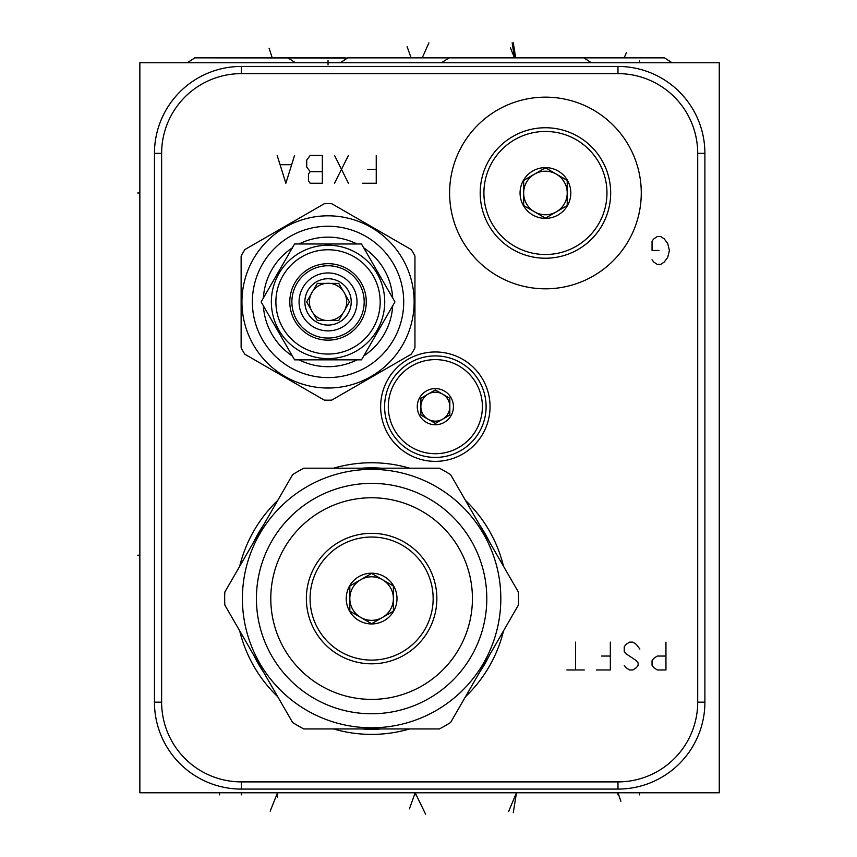 <?xml version="1.0" encoding="UTF-8"?>
<svg xmlns="http://www.w3.org/2000/svg" width="857" height="857" viewBox="0 0 857 857"><rect width="100%" height="100%" fill="white"/><g stroke="black" fill="none" stroke-linecap="round" stroke-linejoin="round"><path stroke-width="1.29" d="M139.852 62.732L719.259 62.732L719.259 792.789L139.852 792.789L139.852 62.732M490.043 406.668A54.698 54.698 0 0 1 435.345 461.366A54.698 54.698 0 0 1 380.647 406.668A54.698 54.698 0 0 1 435.345 351.97A54.698 54.698 0 0 1 490.043 406.668M241.363 781.895A79.722 79.722 0 0 1 161.63 702.172L161.63 153.349A79.722 79.722 0 0 1 241.363 73.627L617.972 73.627A79.722 79.722 0 0 1 697.705 153.349L697.705 702.172A79.722 79.722 0 0 1 617.972 781.895L241.363 781.895L241.363 789.083A86.911 86.911 0 0 1 154.453 702.172L154.453 153.349A86.911 86.911 0 0 1 241.363 66.439L617.972 66.439A86.911 86.911 0 0 1 704.893 153.349L704.893 702.172A86.911 86.911 0 0 1 617.972 789.083L241.363 789.083M239.671 566.359A135.813 135.813 0 0 1 277.743 500.413M333.534 468.201A135.813 135.813 0 0 1 409.689 468.201M465.48 500.413A135.813 135.813 0 0 1 503.552 566.359M503.552 630.784A135.813 135.813 0 0 1 465.48 696.73M409.689 728.943A135.813 135.813 0 0 1 333.534 728.943M277.743 696.73A135.813 135.813 0 0 1 239.671 630.784M449.604 192.986A95.834 95.834 0 0 1 545.438 97.152A95.834 95.834 0 0 1 641.272 192.986A95.834 95.834 0 0 1 545.438 288.82A95.834 95.834 0 0 1 449.604 192.986M371.617 497.756A100.815 100.815 0 0 1 472.432 598.572A100.815 100.815 0 0 1 371.617 699.387A100.815 100.815 0 0 1 270.791 598.572A100.815 100.815 0 0 1 371.617 497.756M371.617 483.38A115.192 115.192 0 0 1 486.797 598.572A115.192 115.192 0 0 1 371.617 713.763A115.192 115.192 0 0 1 256.425 598.572A115.192 115.192 0 0 1 371.617 483.38M371.617 469.368A129.203 129.203 0 0 1 500.82 598.572A129.203 129.203 0 0 1 371.617 727.786A129.203 129.203 0 0 1 242.402 598.572A129.203 129.203 0 0 1 371.617 469.368M371.617 468.201L439.405 468.201A146.943 146.943 0 0 1 450.621 474.682L518.41 592.091A146.943 146.943 0 0 1 518.41 605.053L450.621 722.462A146.943 146.943 0 0 1 439.405 728.943L303.828 728.943A146.943 146.943 0 0 1 292.601 722.462L224.813 605.053A146.943 146.943 0 0 1 224.813 592.091L292.601 474.682A146.943 146.943 0 0 1 303.828 468.201L371.617 468.201M306.367 598.572A65.239 65.239 0 0 1 371.617 533.333A65.239 65.239 0 0 1 436.856 598.572A65.239 65.239 0 0 1 371.617 663.811A65.239 65.239 0 0 1 306.367 598.572M433.149 598.572A61.533 61.533 0 0 1 371.617 660.104A61.533 61.533 0 0 1 310.073 598.572A61.533 61.533 0 0 1 371.617 537.039A61.533 61.533 0 0 1 433.149 598.572M396.995 598.572A25.378 25.378 0 0 0 371.617 573.194A25.378 25.378 0 0 0 346.239 598.572A25.378 25.378 0 0 0 371.617 623.95A25.378 25.378 0 0 0 396.995 598.572M371.617 623.725L360.722 617.436A21.789 21.789 0 0 1 349.827 598.572A21.789 21.789 0 0 0 382.501 617.436A21.789 21.789 0 0 0 393.395 598.572L393.395 585.995L371.617 573.419L349.827 585.995L349.827 611.148L371.617 623.725L393.395 611.148L393.395 598.572A21.789 21.789 0 0 1 382.501 617.436L393.395 611.148M371.617 573.419L382.501 579.707A21.789 21.789 0 0 0 349.827 598.572A21.789 21.789 0 0 1 360.722 579.707L349.827 585.995M382.501 579.707A21.789 21.789 0 0 1 393.395 598.572A21.789 21.789 0 0 0 382.501 579.707M384.729 301.91A56.691 56.691 0 0 1 328.038 358.601A56.691 56.691 0 0 1 271.348 301.91A56.691 56.691 0 0 1 328.038 245.22A56.691 56.691 0 0 1 384.729 301.91M366.282 301.91A38.244 38.244 0 0 0 328.038 263.677A38.244 38.244 0 0 0 289.795 301.91A38.244 38.244 0 0 0 328.038 340.154A38.244 38.244 0 0 0 366.282 301.91M291.883 301.91A36.155 36.155 0 0 1 328.038 265.756A36.155 36.155 0 0 1 364.193 301.91A36.155 36.155 0 0 1 328.038 338.065A36.155 36.155 0 0 1 291.883 301.91M357.015 301.91A28.967 28.967 0 0 1 328.038 330.888A28.967 28.967 0 0 1 299.072 301.91A28.967 28.967 0 0 1 328.038 272.944A28.967 28.967 0 0 1 357.015 301.91M351.22 301.91A23.171 23.171 0 0 0 328.038 278.739A23.171 23.171 0 0 0 304.867 301.91A23.171 23.171 0 0 0 328.038 325.092A23.171 23.171 0 0 0 351.22 301.91M349.452 301.91L345.135 294.444A18.661 18.661 0 0 0 343.057 290.844L338.74 283.378L330.116 283.378A18.661 18.661 0 0 0 325.96 283.378L317.336 283.378L313.019 290.844A18.661 18.661 0 0 0 310.941 294.444L306.635 301.91L310.941 309.388A18.661 18.661 0 0 1 310.941 294.444L306.635 301.91L310.941 309.388A18.661 18.661 0 0 0 345.135 309.388L349.452 301.91L345.135 294.444A18.661 18.661 0 0 1 345.135 309.388L349.452 301.91M325.96 283.378A18.661 18.661 0 0 0 313.019 290.844L317.336 283.378L325.96 283.378M343.057 290.844A18.661 18.661 0 0 0 330.116 283.378L338.74 283.378L343.057 290.844M338.74 320.454L343.057 312.987L338.74 320.454L330.116 320.454L338.74 320.454M313.019 312.987L317.336 320.454L325.96 320.454L317.336 320.454L313.019 312.987M294.583 359.854L261.139 301.91L294.583 243.977L361.493 243.977L394.948 301.91L361.493 359.854L294.583 359.854M357.005 243.977A64.778 64.778 0 0 0 299.072 243.977M292.344 247.855A64.778 64.778 0 0 0 263.378 298.032M263.378 305.799A64.778 64.778 0 0 0 292.344 355.966M299.072 359.854A64.778 64.778 0 0 0 357.005 359.854M363.732 355.966A64.778 64.778 0 0 0 392.699 305.799M392.699 298.032A64.778 64.778 0 0 0 363.732 247.855M328.038 226.248A75.673 75.673 0 0 0 252.365 301.91A75.673 75.673 0 0 0 328.038 377.583A75.673 75.673 0 0 0 403.711 301.91A75.673 75.673 0 0 0 328.038 226.248M328.038 215.814A86.096 86.096 0 0 1 414.145 301.91A86.096 86.096 0 0 1 328.038 388.017A86.096 86.096 0 0 1 241.942 301.91A86.096 86.096 0 0 1 328.038 215.814M411.21 249.58A98.266 98.266 0 0 1 414.949 256.05L414.949 347.781A98.266 98.266 0 0 1 411.21 354.252L331.777 400.112A98.266 98.266 0 0 1 324.3 400.112L244.866 354.252A98.266 98.266 0 0 1 241.128 347.781L241.128 256.05A98.266 98.266 0 0 1 244.866 249.58L324.3 203.72A98.266 98.266 0 0 1 331.777 203.72L411.21 249.58M388.296 406.668A47.049 47.049 0 0 1 435.345 359.619A47.049 47.049 0 0 1 482.395 406.668A47.049 47.049 0 0 1 435.345 453.717A47.049 47.049 0 0 1 388.296 406.668M453.428 406.668A18.083 18.083 0 0 0 435.345 388.596A18.083 18.083 0 0 0 417.273 406.668A18.083 18.083 0 0 0 435.345 424.751A18.083 18.083 0 0 0 453.428 406.668M384.589 406.668A50.756 50.756 0 0 1 435.345 355.912A50.756 50.756 0 0 1 486.101 406.668A50.756 50.756 0 0 1 435.345 457.424A50.756 50.756 0 0 1 384.589 406.668M435.345 389.946L420.862 398.312L420.862 415.034L435.345 423.401L449.829 415.034L449.829 398.312L442.587 394.124A14.483 14.483 0 0 1 449.829 406.657L449.829 398.312L435.345 389.946L428.104 394.124A14.483 14.483 0 0 1 442.587 394.124M420.862 398.312L420.862 415.034L428.104 419.212A14.483 14.483 0 0 1 420.862 406.679A14.483 14.483 0 0 0 435.345 421.162A14.483 14.483 0 0 0 449.829 406.679A14.483 14.483 0 0 1 428.104 419.212M449.829 415.034L449.829 406.668M435.345 423.401L442.587 419.212M420.862 406.657A14.483 14.483 0 0 1 428.104 394.124A14.483 14.483 0 0 0 420.862 406.657M483.905 192.986A61.533 61.533 0 0 1 545.438 131.453A61.533 61.533 0 0 1 606.97 192.986A61.533 61.533 0 0 1 545.438 254.518A61.533 61.533 0 0 1 483.905 192.986M570.816 192.986A25.378 25.378 0 0 0 545.438 167.608A25.378 25.378 0 0 0 520.06 192.986A25.378 25.378 0 0 0 545.438 218.364A25.378 25.378 0 0 0 570.816 192.986M480.199 192.986A65.239 65.239 0 0 1 545.438 127.747A65.239 65.239 0 0 1 610.677 192.986A65.239 65.239 0 0 1 545.438 258.225A65.239 65.239 0 0 1 480.199 192.986M567.216 192.986L567.216 180.409L556.332 174.121A21.789 21.789 0 0 1 556.332 211.85A21.789 21.789 0 0 1 523.648 192.986L523.648 205.562L534.543 211.85A21.789 21.789 0 0 1 534.543 174.121A21.789 21.789 0 0 1 567.216 192.986L567.216 205.562L545.438 218.139L523.648 205.562M545.438 167.833L534.543 174.121A21.789 21.789 0 0 0 523.648 192.986L523.648 180.409L545.438 167.833L567.216 180.409M545.438 218.139L556.332 211.85M449.025 57.869L583.906 57.869L449.025 57.869L583.906 57.869L449.025 57.869L441.591 62.732M583.906 57.869L591.341 62.732L583.906 57.869M347.738 57.869L482.63 57.869L347.738 57.869L482.63 57.869L347.738 57.869L340.304 62.732M344.964 57.869L210.072 57.869L346.346 57.987M664.561 57.869L571.394 57.869L664.561 57.869L671.995 62.732M194.775 57.869L287.941 57.869L194.775 57.869L187.34 62.732M287.941 57.869L295.376 62.732M639.536 792.789L639.536 794.868L639.536 792.789M219.574 792.789L219.574 794.868L219.574 792.789M516.46 792.789L513.289 812.672L516.46 792.789L508.651 811.408L516.46 792.789M425.586 814.15L415.184 792.789L415.184 794.878L415.184 792.789L409.41 808.879M277.614 797.16L277.518 792.789L277.518 794.878L277.518 792.789L270.18 811.172M620.875 801.274L617.972 792.789L617.972 794.878M241.503 794.364L241.363 792.789L241.363 794.878M665.953 656.055L657.265 656.055L653.784 658.369L652.048 660.683L652.048 665.321L653.784 667.635L657.265 669.96L665.953 669.96L665.953 642.139M624.239 665.321L625.974 667.635L629.445 669.96L632.927 669.96L636.397 667.635L638.144 665.321L638.144 663.007L636.397 660.683L625.974 653.73L624.239 651.416L624.239 646.778L625.974 644.464L629.445 642.139L632.927 642.139L636.397 644.464L639.879 649.092M596.418 669.96L610.334 669.96L610.334 642.139M610.334 656.055L601.635 656.055M584.26 669.96L566.873 669.96M575.561 669.96L575.561 642.139M362.34 183.248L376.244 183.248L376.244 155.438M376.244 169.343L367.557 169.343M348.435 183.248L334.53 155.438M348.435 155.438L334.53 183.248M322.361 183.248L322.361 155.438L310.191 155.438L306.72 160.077L306.72 167.029L310.191 171.668L308.456 173.982L308.456 180.934L310.191 183.248L322.361 183.248M322.361 171.668L310.191 171.668M277.165 155.438L285.863 183.248L294.551 155.438M291.069 164.705L280.646 164.705M652.048 259.735L653.784 262.049L657.265 264.363L660.736 264.363L664.218 262.049L665.953 259.735L667.689 257.411L669.424 250.458L667.689 243.506L664.218 238.878L660.736 236.553L657.265 236.553L653.784 238.878L652.048 241.192L652.048 250.458L659.001 250.458M639.536 60.643L639.536 62.732L639.536 60.643M512.132 42.85L514.532 57.869M407.096 46.642L411.124 57.869M428.918 42.85L422.222 57.869M513.289 42.85L515.689 57.869M269.087 48.196L272.226 57.869M328.038 60.633L328.038 64.843L328.038 60.633M510.408 47.821L514.489 57.869L510.408 47.821M626.585 52.363L624.11 57.869M139.852 555.229L137.741 555.229M139.852 192.986L137.741 192.986L139.852 192.986M489.401 541.86A130.735 130.735 0 0 0 479.62 524.923M381.386 468.201A130.735 130.735 0 0 0 361.836 468.201M263.602 524.923A130.735 130.735 0 0 0 253.822 541.86M253.822 655.284A130.735 130.735 0 0 0 263.602 672.22M361.836 728.943A130.735 130.735 0 0 0 381.386 728.943M479.62 672.22A130.735 130.735 0 0 0 489.401 655.284M161.63 702.172L154.453 702.172M617.972 781.895L617.972 789.083M697.705 702.172L704.893 702.172M697.705 153.349L704.893 153.349M617.972 73.627L617.972 66.439M241.363 73.627L241.363 66.439M161.63 153.349L154.453 153.349M380.187 301.91A52.148 52.148 0 0 0 328.038 249.762A52.148 52.148 0 0 0 275.89 301.91A52.148 52.148 0 0 0 328.038 354.059A52.148 52.148 0 0 0 380.187 301.91"/></g></svg>
